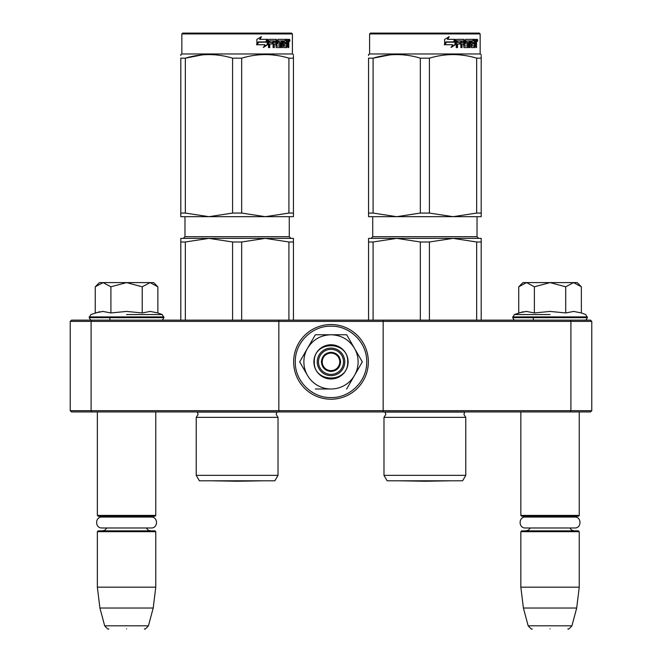 <?xml version="1.0" encoding="UTF-8"?>
<svg xmlns="http://www.w3.org/2000/svg" width="662" height="662" viewBox="0 0 662 662"><rect width="100%" height="100%" fill="white"/><g stroke="black" fill="none" stroke-linecap="round" stroke-linejoin="round"><path stroke-width="0.99" d="M122.338 411.946L126.558 411.946M545.819 411.946L550.048 411.946M383.157 320.151L570.387 320.151L570.909 321.401L591.77 321.401L591.77 410.688L590.512 411.946L71.488 411.946L70.23 410.688L70.23 321.401L91.091 321.401L91.613 320.151L383.157 320.151L383.157 321.401L570.909 321.401L570.909 410.688L383.157 410.688L383.157 321.401L278.843 321.401L278.843 320.151M383.157 411.946L383.157 410.688L91.091 410.688L91.613 411.946M278.843 411.946L278.843 321.401L91.091 321.401L91.091 410.688L70.23 410.688M570.387 411.946L570.909 410.688L591.77 410.688M70.23 321.401L71.488 320.151L91.613 320.151M570.387 320.151L590.512 320.151L591.77 321.401M520.837 411.946L520.837 515.417L579.25 515.417L579.25 411.946M520.837 515.417L521.673 516.252L578.414 516.252L579.25 515.417M520.837 531.685L521.673 530.85L578.414 530.85L579.25 531.685L579.25 587.177L520.837 587.177L520.837 531.685L579.25 531.685M576.685 608.039L571.927 625.805L528.16 625.805L523.402 608.039L576.685 608.039L579.25 587.177M550.048 628.9C573.069 628.9 573.069 628.9 550.048 628.9C527.018 628.9 527.018 628.9 550.048 628.9M97.355 411.946L97.355 515.417L155.769 515.417L155.769 411.946M97.355 515.417L98.191 516.252L154.933 516.252L155.769 515.417M97.355 531.685L98.191 530.85L154.933 530.85L155.769 531.685L155.769 587.177L97.355 587.177L97.355 531.685L155.769 531.685M153.203 608.039L148.445 625.805L104.679 625.805L99.912 608.039L153.203 608.039L155.769 587.177M126.558 628.9C149.587 628.9 149.587 628.9 126.558 628.9C103.529 628.9 103.529 628.9 126.558 628.9M519.347 286.183L522.922 282.6L526.555 282.6L518.735 286.795L518.735 312.952L526.389 311.43L534.383 312.952L550.048 311.43L565.704 312.952L573.697 311.43L581.36 312.952L581.36 286.795L573.532 282.6L526.555 282.6L534.383 286.803L550.048 282.6L565.704 286.803L565.704 312.952M550.048 314.549L514.349 314.549L550.048 314.549M523.179 311.728L514.349 314.549L512.702 317.652C513.72 319.713 514.556 320.54 515.21 320.151M526.323 311.43L526.795 311.43L526.323 311.43M573.764 311.43L573.292 311.43L573.764 311.43M565.704 286.803L573.532 282.6L577.165 282.6L580.74 286.174M534.383 312.952L534.383 286.803M95.858 286.183L99.441 282.6L103.073 282.6L95.245 286.795L95.245 312.952L102.908 311.43L110.902 312.952L126.558 311.43L142.214 312.952L150.208 311.43L157.87 312.952L157.87 286.795L150.051 282.6L103.073 282.6L110.902 286.803L126.558 282.6L142.214 286.803L142.214 312.952M126.558 314.549L162.256 314.549L126.558 314.549M99.697 311.728L90.868 314.549L89.221 317.652C90.239 319.713 91.075 320.54 91.72 320.151M102.842 311.43L103.305 311.43L102.842 311.43M150.274 311.43L149.811 311.43L150.274 311.43M142.214 286.803L150.051 282.6L153.675 282.6L157.25 286.174M110.902 312.952L110.902 286.803M331 374.394A12.52 12.52 0 0 1 318.48 361.874A12.52 12.52 0 0 1 331 349.354A12.52 12.52 0 0 1 343.52 361.874A12.52 12.52 0 0 1 331 374.394M331 370.637A8.763 8.763 0 0 1 322.237 361.874A8.763 8.763 0 0 1 331 353.111A8.763 8.763 0 0 1 339.763 361.874A8.763 8.763 0 0 1 331 370.637M321.401 361.874C321.972 356.048 325.174 352.846 331 352.275C336.826 352.846 340.028 356.048 340.599 361.874C340.028 367.7 336.826 370.902 331 371.473C325.174 370.902 321.972 367.7 321.401 361.874M358.117 361.874A27.117 27.117 0 0 0 354.484 348.32L362.313 361.874L354.65 375.147A27.117 27.117 0 0 0 358.117 361.874M330.537 388.991L330.669 388.991A27.117 27.117 0 0 1 307.681 375.718L299.687 361.874L307.507 348.32C312.927 339.614 320.756 335.096 331 334.757L315.344 334.757L299.687 361.874M344.77 361.874A13.77 13.77 0 0 1 331 375.644A13.77 13.77 0 0 1 317.23 361.874A13.77 13.77 0 0 1 331 348.104A13.77 13.77 0 0 1 344.77 361.874M331 326.184C350.074 325.687 367.187 342.8 366.698 361.874C367.187 380.948 350.074 398.061 331 397.572C311.926 398.061 294.813 380.948 295.302 361.874C294.813 342.8 311.926 325.687 331 326.184M331 324.529A37.345 37.345 0 0 1 368.345 361.874A37.345 37.345 0 0 1 331 399.219A37.345 37.345 0 0 1 293.655 361.874A37.345 37.345 0 0 1 331 324.529A37.345 37.345 0 0 1 368.345 361.874A37.345 37.345 0 0 1 331 399.219A37.345 37.345 0 0 1 293.655 361.874A37.345 37.345 0 0 1 331 324.529M348.104 361.874A17.104 17.104 0 0 1 331 378.978A17.104 17.104 0 0 1 313.896 361.874A17.104 17.104 0 0 1 331 344.77A17.104 17.104 0 0 1 348.104 361.874M354.65 348.601L346.656 334.757L333.962 334.757M354.253 375.834L362.313 361.874M307.284 375.031L307.681 375.718M331 334.757C341.244 335.096 349.073 339.614 354.484 348.32L346.656 334.757L315.344 334.757L307.507 348.32A27.117 27.117 0 0 0 307.35 375.147M354.65 375.147L354.319 375.718A27.117 27.117 0 0 1 331.331 388.991M354.319 375.718L346.656 388.991M330.669 388.991L315.344 388.991M347.691 361.874C348.717 383.406 313.283 383.406 314.309 361.874C313.283 340.342 348.717 340.342 347.691 361.874M101.923 517.039L151.193 517.039C158.251 516.699 158.251 528.309 151.193 527.97L101.923 527.97C94.873 528.309 94.873 516.699 101.923 517.039L105.059 517.039L102.362 516.252M151.193 517.039L148.056 517.039L150.754 516.252M525.405 517.039L574.682 517.039C581.732 516.699 581.732 528.309 574.682 527.97L525.405 527.97C518.354 528.309 518.354 516.699 525.405 517.039L528.549 517.039L525.843 516.252M574.682 517.039L571.538 517.039L574.244 516.252M196.233 417.366L278.015 417.366L276.137 414.362L277.03 412.095L197.218 412.095L198.112 414.362L196.233 417.366L196.233 475.357L278.015 475.357L278.015 417.366M288.913 241.986L265.288 238.378L241.663 241.986L232.585 241.986L208.96 238.378L293.448 238.378L293.448 241.986L288.913 241.986L288.913 320.151M293.448 241.986L293.448 320.151M232.585 241.986L232.585 320.151M241.663 241.986L241.663 320.151M252.288 238.378L180.8 238.378L180.8 320.151M208.96 238.378L185.335 241.986L180.8 241.986M185.335 241.986L185.335 320.151M255.532 238.378L265.288 238.378M278.015 475.357L274.879 480.786L199.37 480.786L196.233 475.357M180.8 55.5L180.8 54.565L181.843 53.961L292.405 53.961L293.448 54.565M180.8 213.065L185.335 213.065L208.911 216.681L180.8 216.681L180.8 58.173C180.8 53.407 180.8 53.407 180.8 58.173L185.335 58.173C201.083 53.407 216.838 53.407 232.585 58.173L241.663 58.173L241.663 213.065L265.239 216.681L209.01 216.681L232.585 213.065L241.663 213.065M202.282 54.863L185.335 58.173L185.335 213.065M293.448 216.681L293.448 213.065L293.448 216.681L265.338 216.681L288.913 213.065L293.448 213.065L293.448 58.173L293.448 213.065M241.663 58.173C257.41 53.407 273.158 53.407 288.913 58.173L293.448 58.173C293.448 53.407 293.448 53.407 293.448 58.173L293.448 55.583M277.163 55.517L271.966 54.863M232.585 58.173L232.585 213.065M288.913 58.173L288.913 213.065M267.696 44.66L263.625 47.325L264.974 44.743L257.212 44.743L258.693 42.194L266.281 42.194L267.696 39.356L267.696 44.66L267.233 44.66L267.233 40.291M263.228 47.325L267.233 44.66M258.197 41.905L256.566 44.743M259.967 39.356L261.424 36.733L256.864 39.397L256.864 44.743L258.519 41.905L266.141 41.905L267.407 39.356L259.62 39.356L261.06 36.733M265.702 41.905L266.952 39.356M276.666 45.786L276.666 40.001L276.071 40.001L276.071 45.786L276.84 46.034L279.902 45.786L279.745 43.99L277.875 43.99L277.436 43.344L277.875 39.356L286.034 39.356L285.885 40.903M283.609 46.034L283.477 43.99L284.188 43.99L284.321 46.034L283.609 46.034L286.629 45.786L286.629 39.356L288.524 39.356L288.773 40.001L288.773 44.238L288.094 44.238M288.392 43.278L287.622 43.278L287.995 44.238M288.773 44.238L288.773 47.581L288.152 47.581L287.879 43.99L287.118 43.99L287.382 44.635M281.722 40.903L281.491 47.581L282.409 47.581L282.409 40.903L281.722 40.903L283.286 40.903L283.65 47.581L286.911 47.581L287.209 43.99M269.492 40.903L269.285 42.442L269.782 42.442L269.988 40.903L269.492 40.903L273.108 40.903L273.108 47.581L274.267 47.581L274.267 43.99L273.704 43.99L273.704 47.581M274.267 43.99L275.756 43.99L276.211 47.581L280.489 47.581L280.895 43.096L280.489 42.442L278.04 42.442L277.883 41.152L281.491 40.903L281.491 47.581M269.285 43.99L269.782 43.99L269.285 43.99L269.285 47.581M276.666 40.001L276.211 39.356L269.045 39.356L268.507 40.001L268.507 47.581L269.782 47.581L269.782 43.99L272.628 43.99L272.628 42.442L269.782 42.442M273.886 40.903L275.756 41.152L275.756 42.442L274.267 42.442L274.267 41.152M274.267 42.442L273.704 42.442L273.704 41.152M286.629 40.903L287.209 40.903L286.629 40.903M287.209 40.903L288.053 40.903L288.152 42.442L287.209 42.442L287.209 40.903M287.209 42.442L286.629 42.442L287.209 42.442M284.925 43.99L284.925 42.442M284.321 40.903L283.609 40.903L283.477 42.442L284.188 42.442L284.321 40.903L286.034 40.903L286.034 39.356M285.289 40.903L285.289 39.356M275.624 39.356L276.071 40.001M272.09 43.99L272.09 42.442M272.562 43.99L272.562 42.442M279.836 42.442L279.836 47.581M280.82 47.3L280.82 42.724M286.447 46.034L286.158 47.581M286.629 43.99L287.118 43.99M287.995 42.318L287.622 43.278M287.995 40.903L287.747 39.356M288.773 42.318L288.152 42.318M289.915 40.399C289.683 41.764 289.435 41.764 289.178 40.399C289.435 39.033 289.683 39.033 289.915 40.399C289.683 41.764 289.435 41.764 289.178 40.399C289.435 39.033 289.683 39.033 289.915 40.399L289.178 40.399M289.12 40.399C288.889 41.731 288.64 41.731 288.392 40.399C288.64 39.066 288.889 39.066 289.12 40.399M278.669 40.903L278.669 42.442M284.188 42.442L285.661 42.442L285.661 43.99L284.188 43.99M292.405 33.936L291.57 33.1L182.679 33.1L181.843 33.936L292.405 33.936L292.405 53.961M289.286 41.127L289.625 40.597L289.186 40.597M212.361 480.819L261.879 480.819L237.12 481.249L212.361 480.819A8.341 8.341 0 0 1 212.345 480.786M383.985 417.366L465.767 417.366L463.888 414.362L464.782 412.095L384.97 412.095L385.863 414.362L383.985 417.366L383.985 475.357L465.767 475.357L465.767 417.366M476.665 241.986L453.04 238.378L429.415 241.986L420.337 241.986L396.712 238.378L481.2 238.378L481.2 241.986L476.665 241.986L476.665 320.151M481.2 241.986L481.2 320.151M420.337 241.986L420.337 320.151M429.415 241.986L429.415 320.151M440.04 238.378L368.552 238.378L368.552 320.151M396.712 238.378L373.087 241.986L368.552 241.986M373.087 241.986L373.087 320.151M443.283 238.378L453.04 238.378M465.767 475.357L462.63 480.786L387.121 480.786L383.985 475.357M368.552 55.5L368.552 54.565L369.595 53.961L480.157 53.961L481.2 54.565M368.552 213.065L373.087 213.065L396.662 216.681L368.552 216.681L368.552 58.173C368.552 53.407 368.552 53.407 368.552 58.173L373.087 58.173C388.842 53.407 404.59 53.407 420.337 58.173L429.415 58.173L429.415 213.065L452.99 216.681L396.761 216.681L420.337 213.065L429.415 213.065M390.034 54.863L373.087 58.173L373.087 213.065M481.2 216.681L481.2 213.065L481.2 216.681L453.089 216.681L476.665 213.065L481.2 213.065L481.2 58.173L481.2 213.065M429.415 58.173C445.162 53.407 460.909 53.407 476.665 58.173L481.2 58.173C481.2 53.407 481.2 53.407 481.2 58.173L481.2 55.583M464.914 55.517L459.718 54.863M420.337 58.173L420.337 213.065M476.665 58.173L476.665 213.065M455.448 44.66L451.376 47.325L452.725 44.743L444.963 44.743L446.445 42.194L454.033 42.194L455.448 39.356L455.448 44.66L454.984 44.66L454.984 40.291M450.979 47.325L454.984 44.66M445.948 41.905L444.326 44.743M447.719 39.356L449.175 36.733L444.624 39.397L444.624 44.743L446.271 41.905L453.892 41.905L455.158 39.356L447.38 39.356L448.811 36.733M453.453 41.905L454.703 39.356M464.418 45.786L464.418 40.001L463.822 40.001L463.822 45.786L464.6 46.034L467.653 45.786L467.496 43.99L465.626 43.99L465.187 43.344L465.626 39.356L473.785 39.356L473.636 40.903M471.361 46.034L471.228 43.99L471.94 43.99L472.072 46.034L471.361 46.034L474.381 45.786L474.381 39.356L476.276 39.356L476.532 40.001L476.532 44.238L475.846 44.238M476.143 43.278L475.374 43.278L475.746 44.238M476.532 44.238L476.532 47.581L475.904 47.581L475.63 43.99L474.869 43.99L475.134 44.635M469.474 40.903L469.242 47.581L470.161 47.581L470.161 40.903L469.474 40.903L471.038 40.903L471.402 47.581L474.662 47.581L474.96 43.99M457.243 40.903L457.037 42.442L457.533 42.442L457.74 40.903L457.243 40.903L460.86 40.903L460.86 47.581L462.018 47.581L462.018 43.99L461.455 43.99L461.455 47.581M462.018 43.99L463.508 43.99L463.963 47.581L468.249 47.581L468.646 43.096L468.249 42.442L465.791 42.442L465.634 41.152L469.242 40.903L469.242 47.581M457.037 43.99L457.533 43.99L457.037 43.99L457.037 47.581M464.418 40.001L463.963 39.356L456.797 39.356L456.259 40.001L456.259 47.581L457.533 47.581L457.533 43.99L460.38 43.99L460.38 42.442L457.533 42.442M461.637 40.903L463.508 41.152L463.508 42.442L462.018 42.442L462.018 41.152M462.018 42.442L461.455 42.442L461.455 41.152M474.381 40.903L474.96 40.903L474.381 40.903M474.96 40.903L475.804 40.903L475.904 42.442L474.96 42.442L474.96 40.903M474.96 42.442L474.381 42.442L474.96 42.442M472.676 43.99L472.676 42.442M472.072 40.903L471.361 40.903L471.228 42.442L471.94 42.442L472.072 40.903L473.785 40.903L473.785 39.356M473.04 40.903L473.04 39.356M463.375 39.356L463.822 40.001M459.842 43.99L459.842 42.442M460.313 43.99L460.313 42.442M467.587 42.442L467.587 47.581M468.572 47.3L468.572 42.724M474.199 46.034L473.909 47.581M474.381 43.99L474.869 43.99M475.746 42.318L475.374 43.278M475.746 40.903L475.498 39.356M476.532 42.318L475.904 42.318M477.666 40.399C477.434 41.764 477.186 41.764 476.93 40.399C477.186 39.033 477.434 39.033 477.666 40.399C477.434 41.764 477.186 41.764 476.93 40.399C477.186 39.033 477.434 39.033 477.666 40.399L476.93 40.399M476.872 40.399C476.64 41.731 476.392 41.731 476.143 40.399C476.392 39.066 476.64 39.066 476.872 40.399M466.42 40.903L466.42 42.442M471.94 42.442L473.413 42.442L473.413 43.99L471.94 43.99M480.157 33.936L479.321 33.1L370.43 33.1L369.595 33.936L480.157 33.936L480.157 53.961M477.037 41.127L477.376 40.597L476.938 40.597M400.121 480.819L449.639 480.819L424.88 481.249L400.121 480.819A8.341 8.341 0 0 1 400.096 480.786M581.36 312.952L585.738 314.549L587.384 317.652L512.702 317.652M587.384 316.899L512.702 316.899M157.87 312.952L162.256 314.549L163.903 317.652L89.221 317.652M163.903 316.899L89.221 316.899M289.277 216.681L289.277 236.706L184.971 236.706L184.971 216.681M477.029 216.681L477.029 236.706L372.723 236.706L372.723 216.681M533.357 317.652L533.357 320.151M530.378 527.97L528.359 530.171L525.843 530.85M569.709 527.97L571.728 530.171L574.244 530.85M523.402 608.039L520.837 587.177M571.927 625.805C569.345 628.726 567.996 629.752 567.897 628.9M528.16 625.805C530.75 628.726 532.091 629.752 532.19 628.9M109.867 317.652L109.867 320.151M106.888 527.97L104.737 530.254L102.362 530.85M146.228 527.97L148.172 530.138L150.754 530.85M99.912 608.039L97.355 587.177M148.445 625.805C145.855 628.726 144.515 629.752 144.415 628.9M104.679 625.805C107.261 628.726 108.601 629.752 108.709 628.9M587.384 317.652C586.366 319.713 585.531 320.54 584.885 320.151M163.903 317.652C162.877 319.713 162.041 320.54 161.396 320.151M289.277 236.706L290.949 238.378M184.971 236.706L183.3 238.378M289.551 41.441L288.764 41.441M181.843 33.936L181.843 53.961M477.029 236.706L478.7 238.378M372.723 236.706L371.051 238.378M477.302 41.441L476.516 41.441M369.595 33.936L369.595 53.961"/></g></svg>
